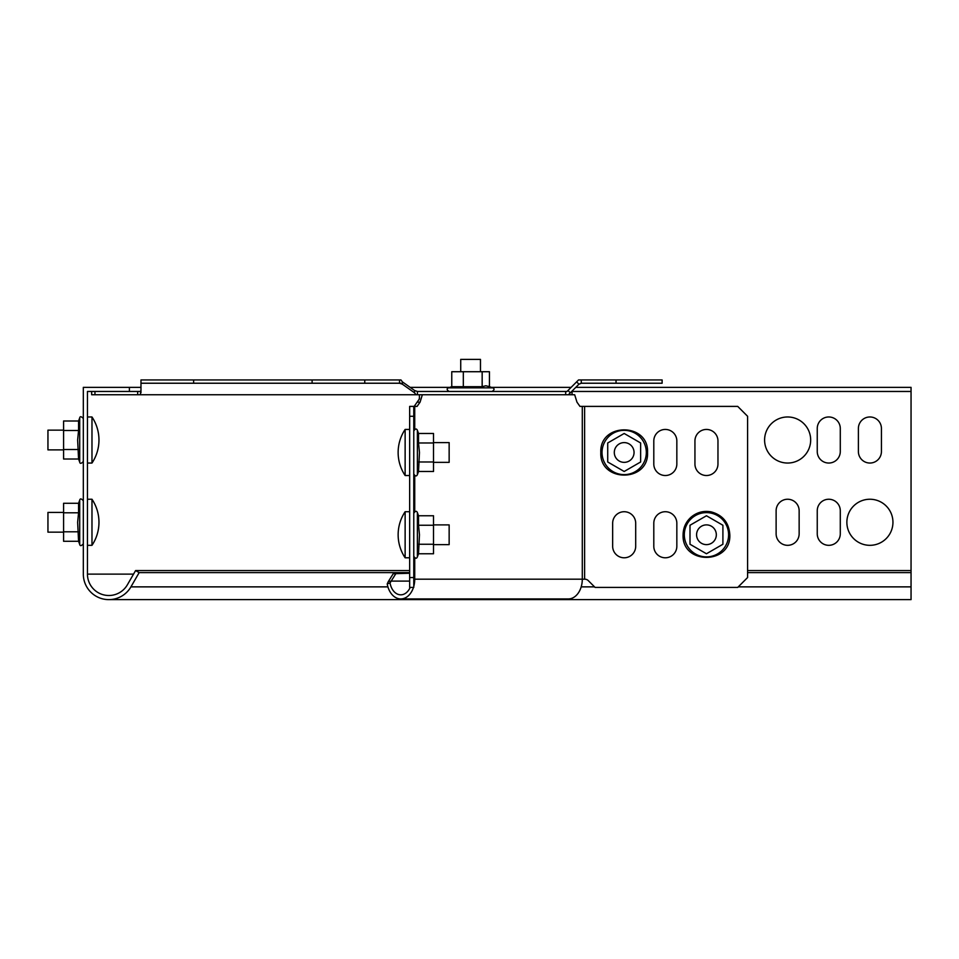 <?xml version="1.0" encoding="UTF-8"?>
<svg xmlns="http://www.w3.org/2000/svg" width="959" height="959" viewBox="0 0 959 959"><rect width="100%" height="100%" fill="white"/><g stroke="black" fill="none" stroke-linecap="round" stroke-linejoin="round"><path stroke-width="1.44" d="M565.666 394.748L565.666 391.464L417.417 391.464L417.417 394.748L137.676 394.748L137.676 391.464L140.326 391.464L140.937 390.493L140.326 394.748M414.156 406.4L419.443 398.872L419.395 394.748L417.417 394.748M94.953 391.464L94.953 394.748L137.676 394.748M94.953 394.748L91.656 394.748L91.656 391.464L91.656 394.748M616.038 379.944L616.038 383.228L662.118 383.228L662.118 379.944L578.541 379.944L567.021 391.464L565.666 391.464M576.623 381.874L578.948 384.199L568.387 394.748M567.992 390.493L570.317 392.83M578.948 384.199L581.274 383.228L581.274 379.944M140.973 387.352L129.405 387.352L129.405 391.464L137.676 391.464M417.417 391.464L414.576 390.493L414.576 392.83L416.002 394.748M616.038 383.228L581.274 383.228M140.937 392.83A3.297 2.326 -0 0 0 140.973 392.507L140.973 383.228L364.768 383.228L364.768 379.944L312.107 379.944L312.107 383.228M364.768 383.228L399.531 383.228L399.531 379.944L400.958 379.944L402.384 381.874L402.384 384.199L399.531 383.228L400.958 383.228M414.576 390.493L402.384 381.874M414.576 392.83L402.384 384.199M140.973 383.228L140.973 379.944L312.107 379.944M193.622 379.944L193.622 383.228M399.531 379.944L364.768 379.944M787.627 545.323A11.52 11.52 0 0 0 799.147 533.803L799.147 510.763A11.52 11.52 0 0 0 787.627 499.243A11.52 11.52 0 0 0 776.119 510.763L776.119 533.803A11.52 11.52 0 0 0 787.627 545.323M828.768 463.041A11.52 11.52 0 0 0 840.288 451.521L840.288 428.493A11.52 11.52 0 0 0 828.768 416.973A11.52 11.52 0 0 0 817.248 428.493L817.248 451.521A11.52 11.52 0 0 0 828.768 463.041M828.768 545.323A11.52 11.52 0 0 0 840.288 533.803L840.288 510.763A11.52 11.52 0 0 0 828.768 499.243A11.52 11.52 0 0 0 817.248 510.763L817.248 533.803A11.52 11.52 0 0 0 828.768 545.323M869.909 463.041A11.52 11.52 0 0 0 881.429 451.521L881.429 428.493A11.52 11.52 0 0 0 869.909 416.973A11.52 11.52 0 0 0 858.389 428.493L858.389 451.521A11.52 11.52 0 0 0 869.909 463.041M129.405 391.464L87.449 391.464L87.449 574.117A21.398 21.398 0 0 0 127.367 584.822L135.591 570.569L139.151 572.619L130.927 586.872A25.509 25.509 0 0 1 83.325 574.117L83.325 387.352L129.405 387.352M409.661 570.569L135.591 570.569M571.144 387.352L491.38 387.352M449.819 387.352L410.128 387.352M409.661 572.619L139.151 572.619M747.588 570.569L911.05 570.569L911.05 599.627L108.835 599.627M747.588 572.619L911.05 572.619M572.067 394.748L572.067 391.464L911.05 391.464L911.05 570.569M575.796 387.352L911.05 387.352L911.05 391.464M409.661 577.546L413.773 577.546L413.773 587.411L409.661 587.411L409.661 416.278L413.773 416.278L413.773 406.4L417.069 406.4L420.066 402.157L422.356 394.748L574.681 394.748L576.97 402.157L579.967 406.4L737.723 406.4L747.588 416.278L747.588 577.546L737.723 587.411L595.083 587.411L588.299 580.639A4.939 4.939 0 0 0 584.81 579.188L582.293 579.188A19.743 13.965 90 0 1 568.327 598.931L400.778 598.931A19.743 13.965 -90 0 0 413.473 587.411M419.395 394.748L422.356 394.748M420.066 402.157L417.153 402.157M694.939 464L694.939 440.96A11.52 11.52 0 0 1 706.459 429.44A11.52 11.52 0 0 1 717.967 440.96L717.967 464A11.52 11.52 0 0 1 706.459 475.52A11.52 11.52 0 0 1 694.939 464M653.798 464L653.798 440.96A11.52 11.52 0 0 1 665.318 429.44A11.52 11.52 0 0 1 676.838 440.96L676.838 464A11.52 11.52 0 0 1 665.318 475.52A11.52 11.52 0 0 1 653.798 464M612.657 546.282L612.657 523.242A11.52 11.52 0 0 1 624.177 511.722A11.52 11.52 0 0 1 635.697 523.242L635.697 546.282A11.52 11.52 0 0 1 624.177 557.79A11.52 11.52 0 0 1 612.657 546.282M653.798 546.282L653.798 523.242A11.52 11.52 0 0 1 665.318 511.722A11.52 11.52 0 0 1 676.838 523.242L676.838 546.282A11.52 11.52 0 0 1 665.318 557.79A11.52 11.52 0 0 1 653.798 546.282M413.773 586.393A19.743 13.965 -90 0 0 414.732 579.188L413.773 579.188M409.661 416.278L409.661 406.4L413.773 406.4M413.773 577.546L413.773 416.278M409.661 573.242L393.214 573.746L388.299 581.598L391.188 581.094L390.037 582.928A15.632 11.052 -90 0 0 400.778 594.82A15.632 11.052 -90 0 0 410.176 587.411M388.299 581.598L387.22 583.911L390.037 582.928M387.22 583.911A19.743 13.965 -90 0 0 400.778 598.931M396.103 573.242L391.188 581.094L409.661 581.094M892.949 522.283A23.04 23.04 0 0 1 869.909 545.323A23.04 23.04 0 0 1 846.869 522.283A23.04 23.04 0 0 1 869.909 499.243A23.04 23.04 0 0 1 892.949 522.283M706.459 544.628A9.878 9.878 0 0 0 716.325 534.762A9.878 9.878 0 0 0 706.459 524.885A9.878 9.878 0 0 0 696.582 534.762A9.878 9.878 0 0 0 706.459 544.628M810.667 440.001A23.04 23.04 0 0 1 787.627 463.041A23.04 23.04 0 0 1 764.599 440.001A23.04 23.04 0 0 1 787.627 416.973A23.04 23.04 0 0 1 810.667 440.001M624.177 462.358A9.878 9.878 0 0 0 634.055 452.48A9.878 9.878 0 0 0 624.177 442.602A9.878 9.878 0 0 0 614.299 452.48A9.878 9.878 0 0 0 624.177 462.358M460.728 371.72L460.728 359.373L480.471 359.373L480.471 371.72M624.177 471.48L640.636 461.986L640.636 442.974L624.177 433.48L607.718 442.974L607.718 461.986L624.177 471.48M489.438 386.705L485.793 385.77L482.161 386.705L482.161 371.72L489.438 371.72L489.438 386.645M463.317 371.72L451.761 371.72L451.761 386.705L463.317 386.705L463.317 371.72L482.161 371.72M463.317 386.705L482.161 386.705M706.459 553.763L722.906 544.256L722.906 525.256L706.459 515.762L690 525.256L690 544.256L706.459 553.763M63.582 532.161L47.95 532.161L47.95 512.406L63.582 512.406M87.449 545.323L91.98 545.323L91.98 499.243L87.449 499.243M433.516 524.885L449.148 524.885L449.148 544.628L433.516 544.628M405.13 557.79A41.465 41.465 0 0 1 405.13 511.722L405.13 557.79L409.661 557.79M405.13 511.722L409.661 511.722M63.582 449.879L47.95 449.879L47.95 430.135L63.582 430.135M87.449 463.041L91.98 463.041L91.98 416.973L87.449 416.973M433.516 442.602L449.148 442.602L449.148 462.358L433.516 462.358M405.13 475.52A41.465 41.465 0 0 1 405.13 429.44L405.13 475.52L409.661 475.52M405.13 429.44L409.661 429.44M78.566 531.789L63.582 531.789L63.582 541.284L78.566 541.284L77.643 522.283L78.566 512.789L63.582 512.789L63.582 503.283L78.566 503.283L79.705 500.142C80.16 498.344 81.371 498.548 83.325 500.79M78.566 512.789L78.566 503.283M63.582 531.789L63.582 512.789M418.532 471.48L419.467 452.48L418.532 442.974L433.516 442.974L433.516 471.48L418.532 471.48L417.393 474.621C416.518 476.563 415.319 476.347 413.773 473.986M418.532 461.986L433.516 461.986M418.532 442.974L418.532 433.48L433.516 433.48L433.516 442.974M78.566 449.507L63.582 449.507L63.582 459.013L78.566 459.013L77.643 440.001L78.566 430.507L63.582 430.507L63.582 421.001L78.566 421.001L79.705 417.872C80.076 416.158 81.275 416.362 83.325 418.508M78.566 430.507L78.566 421.001M63.582 449.507L63.582 430.507M418.532 553.763L419.467 534.762L418.532 525.256L433.516 525.256L433.516 553.763L418.532 553.763L417.393 556.891C416.554 558.833 415.355 558.629 413.773 556.256M418.532 544.256L433.516 544.256M418.532 525.256L418.532 515.762L433.516 515.762L433.516 525.256M133.541 574.117L87.449 574.117M572.067 598.212L572.067 599.627M387.916 586.872L130.927 586.872M581.19 586.872L594.544 586.872M738.262 586.872L911.05 586.872M582.293 406.4L582.293 579.188L414.732 579.188L414.732 557.898M414.732 511.627L414.732 475.616M414.732 429.344L414.732 406.4M584.618 579.188L584.618 406.4M602.036 452.48A22.141 22.141 0 0 0 624.177 474.621A22.141 22.141 0 0 0 646.318 452.48A22.141 22.141 0 0 0 624.177 430.339A22.141 22.141 0 0 0 602.036 452.48M451.761 386.645L448.464 387.844L492.734 387.844C494.676 388.683 494.46 389.881 492.099 391.464M684.318 534.762A22.141 22.141 0 0 0 706.459 556.891A22.141 22.141 0 0 0 728.588 534.762A22.141 22.141 0 0 0 706.459 512.621A22.141 22.141 0 0 0 684.318 534.762M78.566 541.284L79.705 544.424L79.705 500.142M418.532 433.48L417.393 430.339L417.393 474.621M78.566 459.013L79.705 462.142L79.705 417.872M418.532 515.762L417.393 512.621L417.393 556.891M419.215 398.872L419.395 398.045M647.541 452.48C648.991 482.617 599.363 482.629 600.813 452.48C599.363 422.332 648.991 422.344 647.541 452.48M488.419 386.273L492.734 387.844M448.464 387.844C446.522 388.683 446.738 389.881 449.1 391.464M729.823 534.762C731.261 564.899 681.645 564.899 683.084 534.762C683.228 527.642 685.949 521.72 691.283 516.985C697.133 512.214 703.762 510.512 711.194 511.878C722.798 515.115 729.008 522.739 729.823 534.762M91.98 545.323A41.465 41.465 0 0 0 91.98 499.243M91.98 463.041A41.465 41.465 0 0 0 91.98 416.973M79.705 544.424C80.16 546.234 81.371 546.019 83.325 543.789M417.393 430.339C416.518 428.397 415.319 428.613 413.773 430.975M79.705 462.142C80.076 463.916 81.275 463.7 83.325 461.507M417.393 512.621C416.554 510.679 415.355 510.895 413.773 513.257"/></g></svg>
